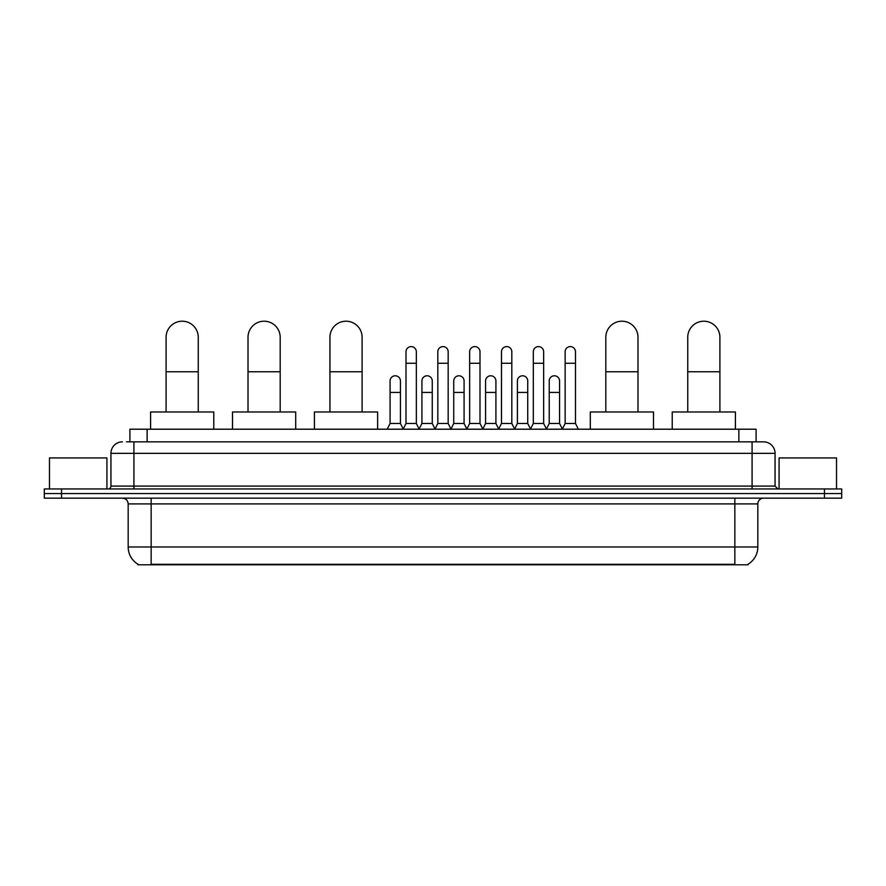 <?xml version="1.0" encoding="UTF-8"?>
<svg xmlns="http://www.w3.org/2000/svg" width="886" height="886" viewBox="0 0 886 886"><rect width="100%" height="100%" fill="white"/><g stroke="black" fill="none" stroke-linecap="round" stroke-linejoin="round"><path stroke-width="1.33" d="M129.91 441.848L129.91 429.212L756.09 429.212L756.09 441.848M748.061 564.227L748.061 564.792L137.939 564.792L137.939 564.227M138.116 564.327A20.112 20.112 0 0 1 128.171 546.983L151.152 546.983L151.152 564.327L734.848 564.327L734.848 546.983L757.829 546.983L757.829 503.901A5.748 5.748 0 0 1 763.566 498.154M128.171 546.983L128.171 503.901C127.839 500.402 125.923 498.497 122.434 498.154M747.884 564.327A20.112 20.112 0 0 0 757.829 546.983M61.533 488.961L841.7 488.961L841.7 493.557L44.3 493.557L44.3 498.154L61.533 498.154L61.533 493.557L44.3 493.557L44.3 488.961L61.533 488.961L61.533 493.557L841.7 493.557L841.7 498.154L61.533 498.154M126.72 441.848L763.566 441.848A11.485 11.485 0 0 1 775.062 453.344L775.062 486.082L777.93 488.961M126.454 441.848L133.919 441.848L133.919 453.344L110.938 453.344L110.938 486.082A2.868 2.868 0 0 1 108.07 488.961M122.434 441.848A11.485 11.485 0 0 0 110.938 453.344M775.062 453.344L752.081 453.344L752.081 441.848L763.566 441.848M106.918 488.961L106.918 457.94L49.472 457.94L49.472 488.961M836.528 488.961L836.528 457.94L779.082 457.94L779.082 488.961M166.092 411.979L166.092 337.289A16.081 16.081 0 0 1 182.184 321.208A16.081 16.081 0 0 1 198.265 337.289A16.081 16.081 0 0 0 182.184 321.208M198.265 411.979L198.265 337.289M213.781 429.212L213.781 411.979L150.587 411.979L150.587 429.212M248.014 411.979L248.014 337.289A16.081 16.081 0 0 1 264.106 321.208A16.081 16.081 0 0 1 280.186 337.289A16.081 16.081 0 0 0 264.106 321.208M280.186 411.979L280.186 337.289M295.702 429.212L295.702 411.979L232.509 411.979L232.509 429.212M329.935 411.979L329.935 337.289A16.081 16.081 0 0 1 346.027 321.208A16.081 16.081 0 0 1 362.108 337.289A16.081 16.081 0 0 0 346.027 321.208M362.108 411.979L362.108 337.289M377.624 429.212L377.624 411.979L314.43 411.979L314.43 429.212M605.814 411.979L605.814 337.289A16.081 16.081 0 0 1 621.894 321.208A16.081 16.081 0 0 1 637.986 337.289A16.081 16.081 0 0 0 621.894 321.208M637.986 411.979L637.986 337.289M653.491 429.212L653.491 411.979L590.298 411.979L590.298 429.212M687.735 411.979L687.735 337.289A16.081 16.081 0 0 1 703.816 321.208A16.081 16.081 0 0 1 719.908 337.289A16.081 16.081 0 0 0 703.816 321.208M719.908 411.979L719.908 337.289M735.413 429.212L735.413 411.979L672.219 411.979L672.219 429.212M403.13 429.212L405.998 423.464L416.342 423.464L419.211 429.212M416.342 423.464L416.342 351.775A5.172 5.172 0 0 0 411.17 346.603A5.172 5.172 0 0 1 411.503 346.614M405.998 423.464L405.998 363.26L416.342 363.26M405.998 363.26L405.998 351.775A5.172 5.172 0 0 1 411.17 346.603M434.96 429.212L437.828 423.464L448.172 423.464L451.04 429.212M448.172 423.464L448.172 351.775A5.172 5.172 0 0 0 443 346.603A5.172 5.172 0 0 1 443.321 346.614M437.828 423.464L437.828 363.26L448.172 363.26M437.828 363.26L437.828 351.775A5.172 5.172 0 0 1 443 346.603M466.789 429.212L469.658 423.464L480.002 423.464L482.87 429.212M480.002 423.464L480.002 351.775A5.172 5.172 0 0 0 474.83 346.603A5.172 5.172 0 0 1 475.151 346.614M469.658 423.464L469.658 363.26L480.002 363.26M469.658 363.26L469.658 351.775A5.172 5.172 0 0 1 474.83 346.603M498.608 429.212L501.487 423.464L511.82 423.464L514.7 429.212M511.82 423.464L511.82 351.775A5.172 5.172 0 0 0 506.659 346.603A5.172 5.172 0 0 1 506.98 346.614M501.487 423.464L501.487 363.26L511.82 363.26M501.487 363.26L501.487 351.775A5.172 5.172 0 0 1 506.659 346.603M530.437 429.212L533.306 423.464L543.65 423.464L546.529 429.212M543.65 423.464L543.65 351.775A5.172 5.172 0 0 0 538.478 346.603A5.172 5.172 0 0 1 538.81 346.614M533.306 423.464L533.306 363.26L543.65 363.26M533.306 363.26L533.306 351.775A5.172 5.172 0 0 1 538.478 346.603M562.267 429.212L565.135 423.464L575.479 423.464L578.348 429.212M575.479 423.464L575.479 351.775A5.172 5.172 0 0 0 570.307 346.603A5.172 5.172 0 0 1 570.628 346.614M565.135 423.464L565.135 363.26L575.479 363.26M565.135 363.26L565.135 351.775A5.172 5.172 0 0 1 570.307 346.603M387.215 429.212L390.084 423.464L400.428 423.464L403.219 429.034M400.428 423.464L400.428 380.958A5.172 5.172 0 0 0 395.588 375.797A5.172 5.172 0 0 1 400.428 380.958M390.084 423.464L390.084 392.443L400.428 392.443M390.084 392.443L390.084 380.958A5.172 5.172 0 0 1 395.588 375.797M419.133 429.034L421.913 423.464L432.257 423.464L435.048 429.034M432.257 423.464L432.257 380.958A5.172 5.172 0 0 0 427.406 375.797A5.172 5.172 0 0 1 432.257 380.958M421.913 423.464L421.913 392.443L432.257 392.443M421.913 392.443L421.913 380.958A5.172 5.172 0 0 1 427.406 375.797M450.952 429.034L453.743 423.464L464.087 423.464L466.867 429.034M464.087 423.464L464.087 380.958A5.172 5.172 0 0 0 459.236 375.797A5.172 5.172 0 0 1 464.087 380.958M453.743 423.464L453.743 392.443L464.087 392.443M453.743 392.443L453.743 380.958A5.172 5.172 0 0 1 459.236 375.797M482.781 429.034L485.572 423.464L495.916 423.464L498.696 429.034M495.916 423.464L495.916 380.958A5.172 5.172 0 0 0 491.065 375.797A5.172 5.172 0 0 1 495.916 380.958M485.572 423.464L485.572 392.443L495.916 392.443M485.572 392.443L485.572 380.958A5.172 5.172 0 0 1 491.065 375.797M514.611 429.034L517.402 423.464L527.735 423.464L530.526 429.034M527.735 423.464L527.735 380.958A5.172 5.172 0 0 0 522.895 375.797A5.172 5.172 0 0 1 527.735 380.958M517.402 423.464L517.402 392.443L527.735 392.443M517.402 392.443L517.402 380.958A5.172 5.172 0 0 1 522.895 375.797M546.44 429.034L549.22 423.464L559.564 423.464L562.355 429.034M559.564 423.464L559.564 380.958A5.172 5.172 0 0 0 554.725 375.797A5.172 5.172 0 0 1 559.564 380.958M549.22 423.464L549.22 392.443L559.564 392.443M549.22 392.443L549.22 380.958A5.172 5.172 0 0 1 554.725 375.797M732.545 564.792L732.545 564.227M153.455 564.792L153.455 564.227M147.142 441.848L147.142 429.212M738.858 441.848L738.858 429.212M734.848 498.154L734.848 503.901L128.171 503.901M757.829 503.901L734.848 503.901L734.848 546.983L151.152 546.983L151.152 498.154M824.467 498.154L824.467 488.961M133.919 488.961L133.919 486.082L775.062 486.082M110.938 486.082L133.919 486.082L133.919 453.344L752.081 453.344L752.081 488.961M166.092 371.766L198.265 371.766M248.014 371.766L280.186 371.766M329.935 371.766L362.108 371.766M605.814 371.766L637.986 371.766M687.735 371.766L719.908 371.766"/></g></svg>
